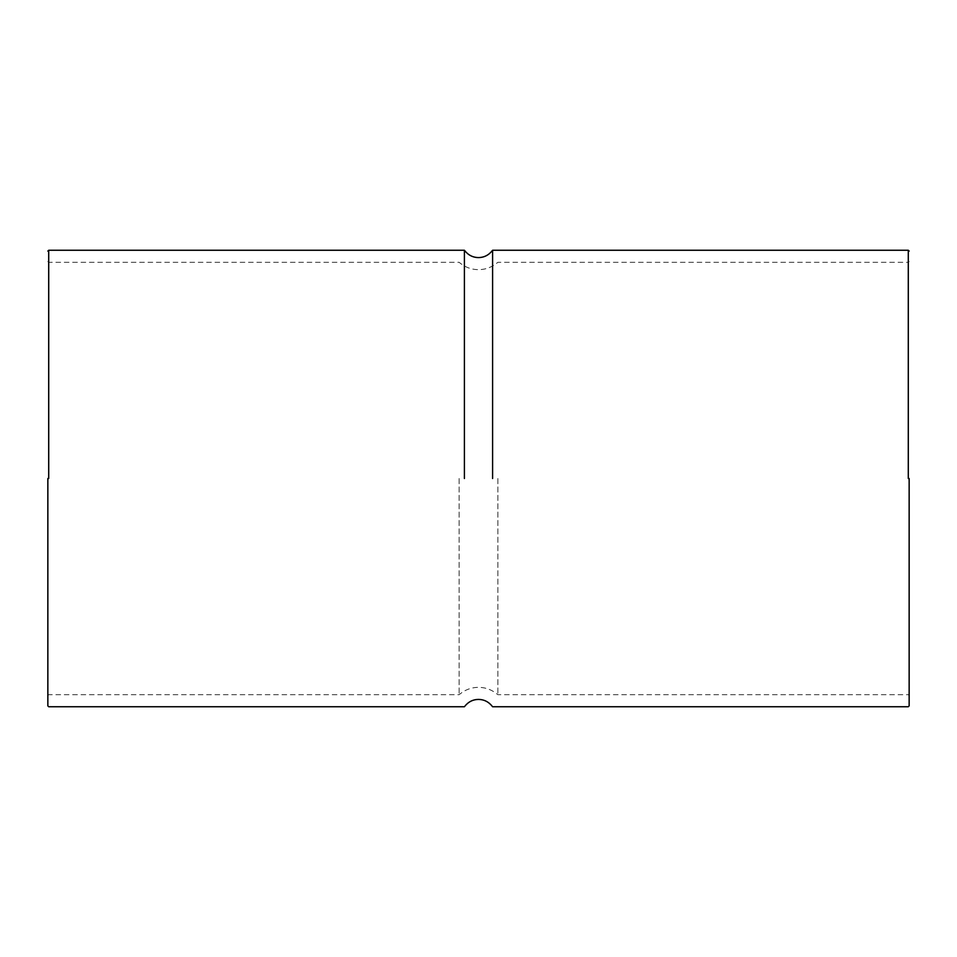 <?xml version="1.0" encoding="UTF-8"?>
<svg xmlns="http://www.w3.org/2000/svg" width="957" height="957" viewBox="0 0 957 957"><rect width="100%" height="100%" fill="white"/><g stroke="black" fill="none" stroke-linecap="round" stroke-linejoin="round"><path stroke-width="0.72" stroke-dasharray="4.79 3.59" d="M497.867 478.5L497.867 694.686L497.867 478.5M464.408 478.5L464.408 250.255L464.408 478.5M47.85 478.5L47.85 705.883L47.85 478.5M909.15 478.5L909.15 705.883L909.15 478.5M492.592 478.5L492.592 250.255L492.592 478.5M459.133 478.5L459.133 694.686L459.133 478.5M48.711 478.5L48.711 250.255L48.711 478.5M908.289 478.5L908.289 250.255L908.289 478.5M47.85 695.548L48.711 694.686L459.133 694.686C464.958 689.794 471.418 687.353 478.5 687.365C485.582 687.353 492.042 689.794 497.867 694.686L908.289 694.686L909.15 695.548M47.85 261.452L48.711 262.314L459.133 262.314C464.958 267.206 471.418 269.647 478.5 269.635C485.582 269.647 492.042 267.206 497.867 262.314L908.289 262.314L909.15 261.452"/><path stroke-width="1.44" d="M464.408 478.5L464.408 250.255L464.408 478.5M47.85 478.5L47.85 705.883L47.85 478.5M909.15 478.5L909.15 705.883L909.15 478.5M492.592 478.5L492.592 250.255L492.592 478.5M48.711 478.5L48.711 250.255L48.711 478.5M908.289 478.5L908.289 250.255L908.289 478.5M909.15 251.117L908.289 250.255L492.592 250.255C488.895 255.076 484.206 257.517 478.5 257.577C472.794 257.517 468.105 255.076 464.408 250.255L48.711 250.255L47.85 251.117M909.15 705.883L908.289 706.745L492.592 706.745C488.895 701.924 484.206 699.483 478.5 699.423C472.794 699.483 468.105 701.924 464.408 706.745L48.711 706.745L47.85 705.883"/></g></svg>
